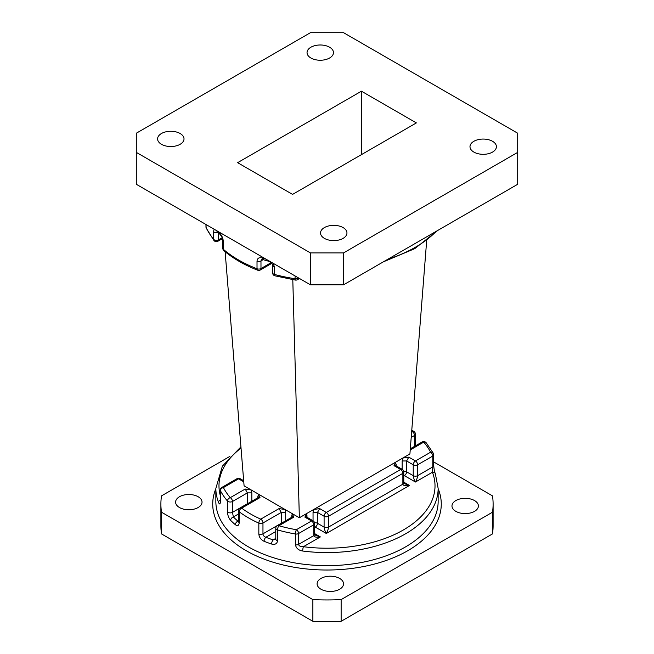 <?xml version="1.0" encoding="UTF-8"?>
<svg xmlns="http://www.w3.org/2000/svg" width="654" height="654" viewBox="0 0 654 654"><rect width="100%" height="100%" fill="white"/><g stroke="black" fill="none" stroke-linecap="round" stroke-linejoin="round"><path stroke-width="0.98" d="M361.433 91.192L237.623 162.674L292.567 194.401L416.377 122.911L361.433 91.192L361.433 154.638M214.152 229.227L213.523 231.622A3.123 1.807 0 0 0 214.152 232.137A3.123 1.807 0 0 0 218.027 232.391M223.341 241.661C223.055 238.293 221.878 235.522 219.809 233.364A3.123 2.191 133.8 0 0 220.324 234.688L220.324 234.688C222.54 237.942 222.311 237.443 222.81 240.656L222.81 240.656A3.123 1.807 180 0 0 223.341 241.661L223.341 249.321A125.069 72.21 0 0 0 238.563 259.981A125.069 72.21 0 0 0 257.014 268.761L257.014 261.109A3.123 1.807 0 0 0 260.979 260.889L261.886 259.303L268.9 261.322C270.821 262.025 272.056 263.292 272.595 265.14L272.595 265.14A3.123 1.807 180 0 0 273.511 266.415A3.123 1.807 180 0 0 274.41 266.775L273.086 263.251M136.302 152.374L310.421 252.894L343.579 252.894L517.698 152.374L517.698 133.22L343.579 32.7L310.421 32.7L136.302 133.22L136.302 184.281L310.421 284.809L310.421 252.894M343.579 252.894L343.579 284.809L517.698 184.281L517.698 152.374M343.579 284.809L310.421 284.809M310.912 58.01A13.211 7.627 0 0 0 325.316 59.661A13.211 7.627 0 0 0 333.466 52.614A13.211 7.627 0 0 0 329.6 47.219A13.211 7.627 0 0 0 315.203 45.567A13.211 7.627 0 0 0 307.045 52.614A13.211 7.627 0 0 0 310.912 58.01M161.456 144.297A13.211 7.627 0 0 0 175.852 145.948A13.211 7.627 0 0 0 184.011 138.901A13.211 7.627 0 0 0 180.136 133.506A13.211 7.627 0 0 0 165.74 131.855A13.211 7.627 0 0 0 157.589 138.901A13.211 7.627 0 0 0 161.456 144.297M324.4 238.375A13.211 7.627 0 0 0 338.797 240.026A13.211 7.627 0 0 0 346.955 232.979A13.211 7.627 0 0 0 343.088 227.584A13.211 7.627 0 0 0 328.684 225.932A13.211 7.627 0 0 0 320.534 232.979A13.211 7.627 0 0 0 324.4 238.375M473.864 152.08A13.211 7.627 0 0 0 488.26 153.739A13.211 7.627 0 0 0 496.411 146.692A13.211 7.627 0 0 0 492.544 141.297A13.211 7.627 0 0 0 478.148 139.645A13.211 7.627 0 0 0 469.989 146.692A13.211 7.627 0 0 0 473.864 152.08M225.123 251.716L244.089 485.857L258.363 494.097L259.981 497.58L241.678 508.15A108.016 62.367 0 0 0 260.75 519.153L279.054 508.591L285.087 509.523L258.363 494.097L257.766 497.8M285.684 520.78L285.684 512.425L285.087 509.523L299.36 517.764L313.634 509.523L319.675 508.591L326.305 512.425L400.649 469.498L394.019 465.673L395.637 462.182L313.634 509.523L313.045 512.425L313.045 520.78M292.796 279.667L299.36 517.764M426.67 240.713L409.911 453.941L402.766 458.07L408.807 457.138L415.437 460.964L430.585 452.216A108.016 62.367 0 0 0 423.727 442.137L410.23 449.927M396.234 465.893L395.637 462.182L402.766 458.07L402.169 460.964L402.169 469.319M291.627 517.347L292.215 513.643L293.834 517.126L278.915 525.742A108.016 62.367 0 0 0 296.376 529.707L311.525 520.96L304.887 517.126L306.505 513.643L307.102 517.347M238.555 513.946L233.355 516.946L232.481 512.344A3.123 1.807 180 0 1 227.478 511.869L227.478 501.021A3.123 2.289 -40.7 0 1 230.273 497.661L245.193 489.045L251.234 489.977L251.831 492.879L251.831 501.234M341.135 621.3L341.135 599.604A166.108 95.901 180 0 1 312.865 599.604L161.497 512.205A166.108 95.901 180 0 1 160.892 504.046L160.892 525.742A166.108 95.901 0 0 0 161.497 533.909L312.865 621.3A166.108 95.901 0 0 0 341.135 621.3L492.503 533.909A166.108 95.901 0 0 0 493.108 525.742L493.108 504.046A166.108 95.901 180 0 1 492.503 512.205L492.503 533.909M312.865 599.604L312.865 621.3M161.497 512.205L161.497 533.909M160.892 504.046A166.108 95.901 180 0 1 161.497 495.887L229.906 456.386M433.716 461.945L492.503 495.887A166.108 95.901 180 0 1 493.108 504.046M492.503 512.205L341.135 599.604M198.154 496.738A13.211 7.627 180 0 1 202.029 502.133A13.211 7.627 180 0 1 193.87 509.18A13.211 7.627 180 0 1 179.474 507.52A13.211 7.627 180 0 1 175.607 502.133A13.211 7.627 180 0 1 183.758 495.086A13.211 7.627 180 0 1 198.154 496.738M474.526 500.563A13.211 7.627 180 0 1 478.393 505.959A13.211 7.627 180 0 1 470.242 513.006A13.211 7.627 180 0 1 455.846 511.354A13.211 7.627 180 0 1 451.971 505.959A13.211 7.627 180 0 1 460.13 498.912A13.211 7.627 180 0 1 474.526 500.563M339.655 578.43A13.211 7.627 180 0 1 343.53 583.826A13.211 7.627 180 0 1 335.371 590.873A13.211 7.627 180 0 1 320.975 589.221A13.211 7.627 180 0 1 317.108 583.826A13.211 7.627 180 0 1 325.259 576.779A13.211 7.627 180 0 1 339.655 578.43M238.555 521.639L237.95 521.156A3.123 2.101 130.1 0 0 235.366 524.729C237.655 526.298 238.931 525.603 239.209 522.66L239.209 511.804A3.123 2.019 -53.4 0 1 241.678 508.15A3.123 1.807 60 0 0 240.116 507.994A3.123 3.123 0 0 0 238.555 510.7L238.555 521.549A3.123 1.807 0 0 0 239.209 522.66M227.478 511.869C227.641 515.262 228.704 518.107 230.649 520.396A3.123 2.215 135.1 0 1 233.355 516.946A108.016 62.367 0 0 0 237.95 521.156L238.555 520.805M220.284 499.893A3.123 2.493 158.8 0 0 218.542 502.427C219.556 504.724 220.177 504.406 220.414 501.495L220.414 490.647A3.123 2.444 -27.1 0 1 223.415 487.582A108.016 62.367 0 0 0 230.273 497.661A3.123 1.807 -120 0 1 232.481 501.487L232.481 512.344L247.408 503.727L247.408 492.879L232.481 501.487A3.123 1.807 180 0 1 228.066 501.487A3.123 1.807 180 0 1 227.478 501.021A111.147 64.174 180 0 1 220.414 490.647A3.123 1.807 180 0 1 220.284 490.132L220.284 500.98A3.123 1.807 0 0 0 220.414 501.495M216.629 230.658A3.123 2.256 137.4 0 0 216.997 231.287L220.324 234.688M257.014 261.109C257.349 258.126 259.197 257.104 262.556 258.036A3.123 1.316 109.1 0 0 263.145 259.442M268.402 260.545A3.123 1.194 107 0 0 268.9 261.322M275.784 531.538L265.859 537.269C264.069 536.615 263.104 535.471 262.965 533.836L281.261 523.274L281.261 512.425L262.965 522.987L262.965 533.836A3.123 1.807 180 0 1 258.837 533.983C259.123 537.261 260.872 539.705 264.093 541.308A3.123 1.447 111.6 0 1 265.859 537.269A108.016 62.367 0 0 0 273.151 539.918A3.123 1.275 108.4 0 0 271.598 544.038C275.105 544.896 277.075 543.809 277.525 540.76A3.123 1.807 0 0 1 275.784 539.149L273.151 539.918L275.784 538.397M410.32 448.758L414.53 446.388M403.78 482.153L409.494 485.456C405.423 486.069 403.216 485.644 402.864 484.181A3.123 1.807 0 0 0 403.78 482.905L404.81 483.805L409.494 485.456L326.305 533.484C324.948 530.958 324.212 528.833 324.098 527.099L324.098 516.251L317.468 512.425L317.468 523.274L324.098 527.099A3.123 1.807 180 0 0 328.521 527.099C328.406 528.833 327.662 530.958 326.305 533.484L315.253 527.099L314.648 527.451M314.648 534.334L315.678 535.266L320.37 536.918C316.299 537.523 314.084 537.097 313.732 535.634L313.732 524.786L298.584 533.533L298.584 544.381L313.732 535.634A3.123 1.807 0 0 0 314.648 534.367A3.123 1.807 0 0 0 314.648 534.359L314.648 523.511A3.123 3.123 0 0 0 313.086 520.805A3.123 1.807 120 0 0 311.525 520.96A3.123 1.807 -120 0 1 313.732 524.786A3.123 1.807 0 0 0 314.648 523.511M314.648 533.615L320.37 536.918L303.399 546.711C300.603 546.818 298.992 546.041 298.584 544.381A3.123 1.807 180 0 1 295.485 544.839C296.131 548.265 298.535 550.325 302.712 551.028A3.123 0.556 97.4 0 1 303.399 546.711A108.016 62.367 0 0 0 403.379 529.953A108.016 62.367 0 0 0 432.408 472.229A3.123 2.493 -21.2 0 1 435.327 473.651L435.327 473.651C434.567 471.943 434.035 469.261 433.716 465.623L433.716 465.623A3.123 1.807 0 0 1 432.801 466.899L432.408 472.229L415.437 482.023C414.08 479.496 413.344 477.371 413.23 475.646L413.23 464.79L406.592 460.964L406.592 471.812L413.23 475.646A3.123 1.807 180 0 0 417.653 475.646C417.53 477.371 416.794 479.505 415.437 482.023L404.385 475.646L403.78 475.989M415.511 445.824L415.445 445.055A3.123 1.807 0 0 1 414.53 446.33L414.53 435.482A3.123 1.807 180 0 0 415.445 434.207A3.123 3.123 0 0 0 414.186 431.697A3.123 2.019 126.6 0 0 412.322 431.648A108.016 62.367 0 0 0 411.701 431.19M258.837 533.983L258.837 523.135A3.123 1.57 -65.9 0 1 260.75 519.153A3.123 1.807 -120 0 1 262.965 522.987A3.123 1.807 180 0 1 258.837 523.135A111.147 64.174 180 0 1 248.406 517.829A111.147 64.174 180 0 1 239.209 511.804A3.123 1.807 180 0 1 238.555 510.7M295.485 544.839L295.485 533.991A3.123 0.728 -80.3 0 1 296.376 529.707A3.123 1.807 -120 0 1 298.584 533.533A3.123 1.807 180 0 1 295.485 533.991A111.147 64.174 180 0 1 277.525 529.912A3.123 1.136 -74 0 1 278.915 525.742A3.123 1.807 60 0 0 277.353 525.587A3.123 3.123 0 0 0 275.784 528.293L275.784 539.149M433.716 465.623L433.716 454.767A3.123 3.123 0 0 0 433.373 453.345A3.123 2.444 152.9 0 0 430.585 452.216A3.123 1.807 -120 0 1 432.801 456.051L417.653 464.79L417.653 475.646L432.801 466.899L432.801 456.051A3.123 1.807 180 0 0 433.716 454.767A3.123 1.807 180 0 0 433.586 454.26A3.123 2.444 152.9 0 0 433.373 453.345L426.097 442.652A3.123 2.289 139.3 0 0 423.727 442.137A3.123 1.807 60 0 0 422.165 441.981L410.311 448.824M206.075 224.559L206.075 227.347A3.123 2.469 155.4 0 0 206.255 228.189A3.123 3.123 0 0 1 205.969 226.889A3.123 1.807 0 0 0 206.075 227.347A125.069 72.21 0 0 0 213.523 239.282A3.123 2.314 141.2 0 0 213.923 240.476L206.255 228.189M274.917 275.816A3.123 3.123 0 0 1 272.595 272.8A3.123 1.807 0 0 0 273.511 274.075A3.123 1.807 0 0 0 274.41 274.435A3.123 1.071 105 0 0 274.917 275.816L295.404 280.084A3.123 3.123 0 0 0 297.439 279.699L299.507 278.506M274.41 266.775L274.41 274.435A125.069 72.21 0 0 0 295.077 278.735A3.123 0.654 98.7 0 0 295.404 280.084M218.575 232.947L218.575 239.797A3.123 1.807 0 0 1 214.152 239.797A3.123 1.807 0 0 1 213.523 239.282L213.523 231.622M217.749 231.303A125.069 72.21 0 0 0 219.809 233.364M298.085 277.688L298.085 278.269L298.592 277.975M263.349 259.515L260.979 260.889L260.979 268.549L271.173 262.655M213.923 240.476A3.123 3.123 0 0 0 217.921 241.228A3.123 1.807 60 0 0 218.575 239.797L222.164 237.721M243.762 481.834L238.563 478.834L223.415 487.582A3.123 1.807 60 0 0 221.853 487.426A3.123 3.123 0 0 0 220.284 490.132M411.628 432.049L412.322 431.648A3.123 1.807 -120 0 1 414.53 435.482L411.211 437.395M438.147 488.718A114.27 65.972 180 0 1 407.802 550.693A114.27 65.972 180 0 1 271.222 561.631A114.27 65.972 180 0 1 215.853 488.718M235.366 524.729A111.147 64.174 180 0 1 230.649 520.396M218.542 502.427A111.147 64.174 180 0 1 215.853 488.407L215.853 501.495A111.147 64.174 0 0 0 248.406 546.867A111.147 64.174 0 0 0 405.594 546.867A111.147 64.174 0 0 0 438.147 501.495L438.147 488.407A111.147 64.174 180 0 1 405.594 533.787A111.147 64.174 180 0 1 302.712 551.028M402.864 473.332L328.521 516.251L328.521 527.099L402.864 484.181L402.864 473.332A3.123 1.807 0 0 0 403.78 472.049A3.123 3.123 0 0 0 402.218 469.343A3.123 1.807 120 0 0 400.649 469.498A3.123 1.807 -120 0 1 402.864 473.332M241.032 448.096A108.016 62.367 0 0 0 220.284 495.519M222.81 240.656L222.81 248.316A3.123 1.807 0 0 0 223.341 249.321A3.123 2.117 -49.5 0 0 223.905 250.686C233.045 258.469 244.294 264.968 257.627 270.184A3.123 1.431 -68.7 0 1 257.014 268.761A3.123 1.807 0 0 0 260.979 268.549A3.123 1.807 -120 0 1 260.333 269.979L271.811 263.349M262.556 258.036A125.069 72.21 0 0 0 266.121 259.229M297.439 279.699A3.123 1.807 60 0 0 298.085 278.269A3.123 1.807 0 0 1 295.077 278.735L295.077 275.947M387.879 259.229A125.069 72.21 0 0 0 436.251 231.303M247.408 503.784A3.123 1.807 60 0 1 247.408 503.727A3.123 1.807 0 0 1 247.931 503.482M281.261 523.331A3.123 1.807 60 0 1 281.261 523.274A3.123 1.807 0 0 1 281.784 523.028M271.598 544.038A111.147 64.174 180 0 1 264.093 541.308M275.784 528.293A3.123 1.807 180 0 0 276.707 529.577A3.123 1.807 180 0 0 277.525 529.912L277.525 540.76M314.566 522.791A3.123 1.807 0 0 1 317.468 523.274A3.123 1.807 -60 0 1 315.253 527.099A3.123 1.807 60 0 1 314.648 526.658M403.698 471.33A3.123 1.807 0 0 1 406.592 471.812A3.123 1.807 -60 0 1 404.385 475.646A3.123 1.807 60 0 1 403.78 475.196M251.831 492.879L247.408 492.879L245.193 489.045M221.853 487.426L237.001 478.679A3.123 1.807 60 0 1 238.563 478.834A3.123 1.807 -60 0 1 240.124 478.679L243.672 480.731M285.684 512.425L281.261 512.425L279.054 508.591M259.981 497.58L258.42 497.424L240.116 507.994M313.086 520.805L306.456 516.971L304.887 517.126M293.834 517.126L292.273 516.971L277.353 525.587M403.78 482.905L403.78 472.049M402.218 469.343L395.58 465.517L394.019 465.673M319.675 508.591L317.468 512.425L313.045 512.425M326.305 512.425A3.123 1.807 120 0 0 324.098 516.251A3.123 1.807 180 0 0 328.521 516.251A3.123 1.807 -120 0 0 326.305 512.425M408.807 457.138L406.592 460.964L402.169 460.964M415.437 460.964A3.123 1.807 120 0 0 413.23 464.79A3.123 1.807 180 0 0 417.653 464.79A3.123 1.807 -120 0 0 415.437 460.964M396.234 464.397L395.368 465.346M307.102 515.851L306.236 516.807M292.485 516.807L291.627 515.851M258.632 497.261L257.766 496.304M205.969 226.889L205.969 224.502M383.326 261.862L414.718 248.683L437.796 230.412M238.555 521.549L238.489 522.105L238.996 521.606M415.445 434.207L415.445 445.055M240.925 446.837L222.393 466.155L215.853 488.407M220.284 500.98L220.414 501.52M414.186 431.697L411.791 429.98M240.124 478.679A3.123 3.123 0 0 0 237.001 478.679M426.097 442.652A3.123 3.123 0 0 0 422.165 441.981M222.466 238.604L217.921 241.228M257.627 270.184A3.123 3.123 0 0 0 260.333 269.979M222.81 248.316A3.123 3.123 0 0 0 223.905 250.686M395.58 465.517L395.253 465.198L395.318 465.673M306.456 516.971L306.129 516.66L306.186 517.126M292.542 517.126L292.6 516.66L292.273 516.971M258.682 497.58L258.747 497.114L258.42 497.424M438.147 488.407L435.327 473.651M272.595 272.8L272.595 265.14"/></g></svg>
